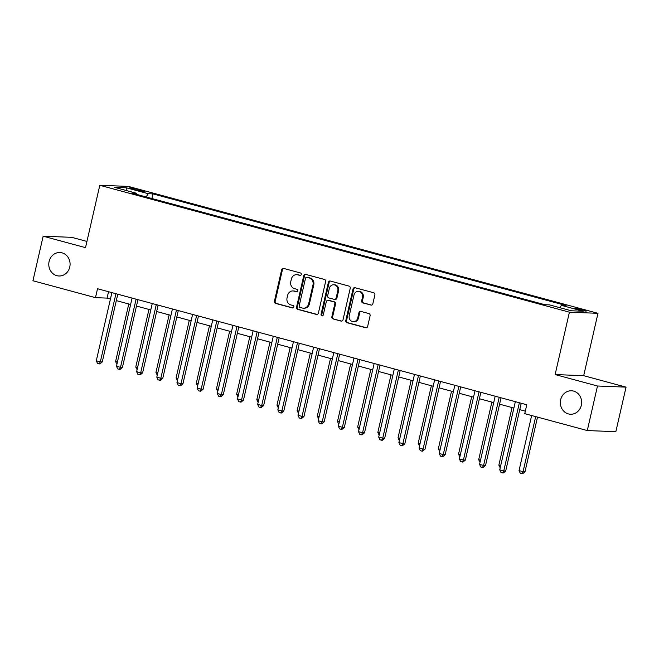 <?xml version="1.0" encoding="UTF-8"?>
<svg xmlns="http://www.w3.org/2000/svg" width="659" height="659" viewBox="0 0 659 659"><rect width="100%" height="100%" fill="white"/><g stroke="black" fill="none" stroke-linecap="round" stroke-linejoin="round"><path stroke-width="0.99" d="M301.287 274.498A1.26 1.145 -87.7 0 0 300.463 272.974L283.625 268.419A1.804 1.631 -87.7 0 0 281.648 269.745L274.432 301.229A1.804 1.631 -87.7 0 0 275.619 303.404L292.448 307.959A1.26 1.145 -87.7 0 0 293.84 307.028A1.26 1.145 -87.7 0 0 293.008 305.504L290.833 304.919A5.766 5.231 -87.7 0 1 287.044 297.95L287.645 295.323A5.766 5.231 -87.7 0 1 292.942 290.94A5.766 5.231 -87.7 0 1 293.996 291.097L296.171 291.69A1.26 1.145 -87.7 0 0 297.563 290.759A1.26 1.145 -87.7 0 0 296.731 289.235L294.557 288.65A5.766 5.231 -87.7 0 1 290.767 281.681L291.369 279.062A5.766 5.231 -87.7 0 1 296.665 274.671A5.766 5.231 -87.7 0 1 297.72 274.828L299.894 275.421A1.26 1.145 -87.7 0 0 301.287 274.498M560.677 399.716A11.747 10.651 -87.7 0 0 570.537 414.239A11.747 10.651 -87.7 0 0 581.329 405.293A11.747 10.651 -87.7 0 0 571.468 390.771A11.747 10.651 -87.7 0 0 560.677 399.716M49.104 261.466A11.747 10.651 -87.7 0 0 58.972 275.989A11.747 10.651 -87.7 0 0 69.763 267.052A11.747 10.651 -87.7 0 0 59.895 252.521A11.747 10.651 -87.7 0 0 49.104 261.466M583.133 309.755A5.873 0.502 12.9 0 0 574.936 308.346A5.873 0.502 12.9 0 0 578.19 309.557A5.873 0.502 12.9 0 0 586.386 310.966A5.873 0.502 12.9 0 0 583.133 309.755M370.86 305.092A1.804 1.631 -87.7 0 0 372.846 303.766L374.864 294.935A1.804 1.631 -87.7 0 0 373.678 292.761L354.987 287.711A1.804 1.631 -87.7 0 0 353.002 289.029L345.794 320.513A1.804 1.631 -87.7 0 0 346.98 322.688L365.671 327.745A1.804 1.631 -87.7 0 0 367.656 326.419L370.094 315.752A1.804 1.631 -87.7 0 0 368.916 313.577L360.918 311.41A1.804 1.631 -87.7 0 0 358.933 312.737L357.722 318.025A4.819 4.366 -87.7 0 1 353.29 321.691A4.819 4.366 -87.7 0 1 349.245 315.735L353.99 295.01A4.819 4.366 -87.7 0 1 358.422 291.336A4.819 4.366 -87.7 0 1 362.466 297.3L361.676 300.751A1.804 1.631 -87.7 0 0 362.854 302.926L371.519 305.117M555.125 374.559L597.491 386.009L587.284 430.558L615.844 431.686L626.05 387.138L583.685 375.688L597.977 313.313L569.409 312.185L555.125 374.559L583.685 375.688M86.939 241.441L71.716 237.331L43.156 236.202L85.513 247.652L99.797 185.278L569.409 312.185M43.156 236.202L32.95 280.75L95.481 297.654L107.063 298.107L110.44 299.021M587.284 430.558L524.753 413.663L526.788 404.75L97.524 288.741L95.481 297.654M325.604 281.624A1.804 1.631 -87.7 0 0 324.417 279.449L305.727 274.391A1.804 1.631 -87.7 0 0 303.741 275.717L296.534 307.201A1.804 1.631 -87.7 0 0 297.711 309.376L316.402 314.425A1.804 1.631 -87.7 0 0 318.388 313.107L325.604 281.624M330.357 281.047L349.048 286.105A1.804 1.631 -87.7 0 1 350.234 288.28L343.026 319.763A1.804 1.631 -87.7 0 1 341.041 321.09L333.034 318.923A1.804 1.631 -87.7 0 1 331.856 316.748L334.78 303.98A1.804 1.631 -87.7 0 0 333.594 301.797L328.289 300.364A1.804 1.631 -87.7 0 0 326.304 301.69L323.256 314.986A1.26 1.145 -87.7 0 1 321.04 314.384L328.371 282.373A1.804 1.631 -87.7 0 1 330.357 281.047M132.706 189.149L136.256 190.105A5.692 0.486 12.9 0 0 144.189 191.472A5.692 0.486 12.9 0 0 141.042 190.294L137.492 189.339A5.692 0.486 12.9 0 0 129.551 187.972A5.692 0.486 12.9 0 0 132.706 189.149M597.977 313.313L128.365 186.406L99.797 185.278M136.611 194.38L136.38 193.244L131.709 193.054L544.836 304.705L549.507 304.886L571.295 310.776L583.182 311.246L561.394 305.356L566.065 305.537L152.937 193.894L148.267 193.713L146.092 196.942M136.38 193.244L114.592 187.354L126.479 187.823L148.267 193.713M597.491 386.009L626.05 387.138M116.305 300.611L130.614 304.474M136.479 306.056L150.779 309.928M156.653 311.509L170.953 315.381M176.826 316.963L191.126 320.826M196.992 322.416L211.3 326.279M217.165 327.869L231.474 331.732M237.339 333.314L251.647 337.186M257.512 338.767L271.813 342.631M277.686 344.22L291.986 348.084M297.86 349.674L312.16 353.537M318.025 355.119L332.334 358.99M338.199 360.572L352.507 364.443M358.372 366.025L372.681 369.888M378.546 371.478L392.846 375.342M398.72 376.932L413.02 380.795M418.893 382.377L433.194 386.248M439.059 387.83L453.367 391.693M459.232 393.283L473.541 397.146M479.406 398.736L493.715 402.6M499.58 404.181L513.88 408.053M519.753 409.634L525.33 411.142M108.529 291.715L107.063 298.107M151.883 198.507L152.937 193.894M559.829 307.679L561.394 305.356M127.055 190.723L126.479 187.823M300.496 275.404L298.494 274.861A5.766 5.231 -87.7 0 0 297.44 274.704L296.665 274.671M292.942 290.94L293.708 290.965A5.766 5.231 -87.7 0 1 294.771 291.13L296.772 291.673M283.683 268.435A1.804 1.631 -87.7 0 0 282.414 269.778L275.207 301.262A1.804 1.631 -87.7 0 0 276.385 303.437L293.049 307.942M305.784 274.408A1.804 1.631 -87.7 0 0 304.516 275.742L297.3 307.234A1.804 1.631 -87.7 0 0 298.486 309.409L317.119 314.442M306.905 277.315A1.26 1.145 -87.7 0 0 305.521 278.238L299.186 305.875A1.26 1.145 -87.7 0 0 300.018 307.399L302.316 308.025A5.766 5.231 -87.7 0 0 303.371 308.181A5.766 5.231 -87.7 0 0 308.667 303.791L312.992 284.902A5.766 5.231 -87.7 0 0 309.203 277.933L307.679 277.348A1.26 1.145 -87.7 0 0 307.448 277.307L306.674 277.282M303.371 308.181L304.137 308.214A5.766 5.231 -87.7 0 0 309.433 303.824L308.667 303.791M307.679 277.348L309.977 277.966A5.766 5.231 -87.7 0 1 313.766 284.935L309.433 303.824M341.749 321.098L333.034 318.923M327.96 300.315L328.734 300.347A1.804 1.631 -87.7 0 1 329.063 300.397L334.368 301.83A1.804 1.631 -87.7 0 1 335.555 304.005L332.63 316.781A1.804 1.631 -87.7 0 0 333.808 318.956M330.414 281.063A1.804 1.631 -87.7 0 0 329.146 282.406L321.814 314.409A1.26 1.145 -87.7 0 0 322.49 315.883M337.812 290.726A4.819 4.366 -87.7 0 0 333.767 284.77A4.819 4.366 -87.7 0 0 329.335 288.436L327.663 295.743A1.804 1.631 -87.7 0 0 328.849 297.917L334.154 299.351A1.804 1.631 -87.7 0 0 336.139 298.033L337.812 290.726L338.586 290.759A4.819 4.366 -87.7 0 0 334.541 284.795L333.767 284.77M334.484 299.4L335.258 299.433A1.804 1.631 -87.7 0 0 336.914 298.057L336.139 298.033M338.586 290.759L336.914 298.057M358.422 291.336L359.188 291.369A4.819 4.366 -87.7 0 1 363.241 297.324L362.45 300.784A1.804 1.631 -87.7 0 0 363.628 302.959L371.569 305.109M353.29 321.691L354.064 321.724A4.819 4.366 -87.7 0 0 358.488 318.058L357.722 318.025M360.967 311.427A1.804 1.631 -87.7 0 0 359.699 312.761L358.488 318.058M355.044 287.719A1.804 1.631 -87.7 0 0 353.776 289.062L346.568 320.546A1.804 1.631 -87.7 0 0 347.746 322.721L366.388 327.754M128.777 303.98L115.589 361.56L117.426 362.055M116.923 364.246L115.589 361.56M115.943 293.716A1.837 1.664 -87.7 0 0 115.918 293.815L100.325 361.89L96.288 360.794L111.882 292.72A1.837 1.664 -87.7 0 0 111.898 292.629M117.772 294.211L102.252 361.964L100.325 361.89L99.163 363.9L97.548 363.463L96.288 360.794M102.252 361.964L99.937 363.933L99.163 363.9M148.95 309.433L135.762 367.014L137.591 367.508M137.097 369.699L135.762 367.014M169.124 314.878L155.936 372.459L157.765 372.961M157.262 375.152L155.936 372.459M189.29 320.332L176.101 377.912L177.938 378.406M177.436 380.597L176.101 377.912M136.108 299.17A1.837 1.664 -87.7 0 0 136.083 299.268L120.498 367.335L116.462 366.247L132.055 298.173A1.837 1.664 -87.7 0 0 132.072 298.082M137.945 299.664L122.426 367.417L120.498 367.335L119.337 369.353L117.722 368.916L116.462 366.247M122.426 367.417L120.103 369.378L119.337 369.353M156.282 304.623A1.837 1.664 -87.7 0 0 156.257 304.713L140.672 372.788L136.635 371.701L152.229 303.626A1.837 1.664 -87.7 0 0 152.245 303.527M158.119 305.117L142.599 372.862L140.672 372.788L139.51 374.806L137.896 374.37L136.635 371.701M142.599 372.862L140.276 374.831L139.51 374.806M176.455 310.076A1.837 1.664 -87.7 0 0 176.431 310.167L160.837 378.241L156.809 377.154L172.394 309.079A1.837 1.664 -87.7 0 0 172.419 308.98M178.284 310.57L162.773 378.315L160.837 378.241L159.676 380.251L158.061 379.815L156.809 377.154M162.773 378.315L160.45 380.284L159.676 380.251M209.463 325.785L196.275 383.365L198.112 383.859M197.609 386.05L196.275 383.365M196.629 315.529A1.837 1.664 -87.7 0 0 196.604 315.62L181.011 383.695L176.983 382.599L192.568 314.532A1.837 1.664 -87.7 0 0 192.593 314.434M198.458 316.023L182.947 383.769L181.011 383.695L179.849 385.704L178.235 385.268L176.983 382.599M182.947 383.769L180.624 385.737L179.849 385.704M229.637 331.238L216.449 388.818L218.286 389.312M217.783 391.504L216.449 388.818M249.81 336.683L236.622 394.263L238.459 394.766M237.957 396.957L236.622 394.263M269.984 342.136L256.796 399.716L258.625 400.211M258.13 402.402L256.796 399.716M290.158 347.59L276.969 405.17L278.798 405.664M278.296 407.855L276.969 405.17M310.323 353.043L297.135 410.623L298.972 411.117M298.469 413.308L297.135 410.623M216.803 320.974A1.837 1.664 -87.7 0 0 216.778 321.073L201.184 389.148L197.148 388.052L212.742 319.977A1.837 1.664 -87.7 0 0 212.758 319.887M218.631 321.468L203.112 389.222L201.184 389.148L200.023 391.158L198.408 390.721L197.148 388.052M203.112 389.222L200.797 391.191L200.023 391.158M236.976 326.427A1.837 1.664 -87.7 0 0 236.952 326.518L221.358 394.593L217.322 393.505L232.915 325.431A1.837 1.664 -87.7 0 0 232.932 325.34M238.805 326.922L223.286 394.675L221.358 394.593L220.197 396.611L218.582 396.174L217.322 393.505M223.286 394.675L220.971 396.636L220.197 396.611M257.142 331.881A1.837 1.664 -87.7 0 0 257.117 331.971L241.532 400.046L237.495 398.959L253.089 330.884A1.837 1.664 -87.7 0 0 253.105 330.785M258.979 332.375L243.459 400.12L241.532 400.046L240.37 402.056L238.756 401.619L237.495 398.959M243.459 400.12L241.136 402.089L240.37 402.056M277.315 337.334A1.837 1.664 -87.7 0 0 277.291 337.424L261.705 405.499L257.669 404.412L273.263 336.337A1.837 1.664 -87.7 0 0 273.279 336.238M279.152 337.828L263.633 405.573L261.705 405.499L260.544 407.509L258.929 407.073L257.669 404.412M263.633 405.573L261.31 407.542L260.544 407.509M297.489 342.779A1.837 1.664 -87.7 0 0 297.464 342.878L281.871 410.952L277.843 409.857L293.428 341.782A1.837 1.664 -87.7 0 0 293.453 341.692M299.318 343.273L283.807 411.027L281.871 410.952L280.709 412.962L279.095 412.526L277.843 409.857M283.807 411.027L281.484 412.995L280.709 412.962M330.497 358.496L317.308 416.076L319.145 416.57M318.643 418.762L317.308 416.076M317.663 348.232A1.837 1.664 -87.7 0 0 317.638 348.331L302.044 416.397L298.016 415.31L313.602 347.235A1.837 1.664 -87.7 0 0 313.626 347.145M319.491 348.726L303.98 416.48L302.044 416.397L300.883 418.416L299.268 417.979L298.016 415.31M303.98 416.48L301.657 418.44L300.883 418.416M350.67 363.941L337.482 421.521L339.319 422.024M338.817 424.215L337.482 421.521M337.836 353.685A1.837 1.664 -87.7 0 0 337.812 353.776L322.218 421.851L318.182 420.763L333.775 352.689A1.837 1.664 -87.7 0 0 333.792 352.59M339.665 354.18L324.146 421.925L322.218 421.851L321.057 423.869L319.442 423.432L318.182 420.763M324.146 421.925L321.831 423.894L321.057 423.869M370.844 369.394L357.656 426.974L359.493 427.469M358.99 429.66L357.656 426.974M358.01 359.139A1.837 1.664 -87.7 0 0 357.985 359.229L342.392 427.304L338.355 426.216L353.949 358.142A1.837 1.664 -87.7 0 0 353.965 358.043M359.839 359.633L344.319 427.378L342.392 427.304L341.23 429.314L339.616 428.877L338.355 426.216M344.319 427.378L342.005 429.347L341.23 429.314M391.018 374.847L377.829 432.428L379.658 432.922M379.164 435.113L377.829 432.428M378.175 364.592A1.837 1.664 -87.7 0 0 378.151 364.682L362.565 432.757L358.529 431.661L374.123 363.595A1.837 1.664 -87.7 0 0 374.139 363.496M380.012 365.086L364.493 432.831L362.565 432.757L361.404 434.767L359.789 434.33L358.529 431.661M364.493 432.831L362.17 434.8L361.404 434.767M411.191 380.301L398.003 437.881L399.832 438.375M399.329 440.566L398.003 437.881M398.349 370.037A1.837 1.664 -87.7 0 0 398.324 370.136L382.739 438.21L378.703 437.115L394.296 369.04A1.837 1.664 -87.7 0 0 394.313 368.949M400.186 370.531L384.667 438.284L382.739 438.21L381.577 440.22L379.963 439.784L378.703 437.115M384.667 438.284L382.344 440.253L381.577 440.22M431.357 385.746L418.168 443.326L420.005 443.828M419.503 446.019L418.168 443.326M418.523 375.49A1.837 1.664 -87.7 0 0 418.498 375.581L402.904 443.655L398.876 442.568L414.462 374.493A1.837 1.664 -87.7 0 0 414.486 374.403M420.351 375.984L404.84 443.738L402.904 443.655L401.743 445.673L400.137 445.237L398.876 442.568M404.84 443.738L402.517 445.698L401.743 445.673M451.53 391.199L438.342 448.779L440.179 449.273M439.677 451.464L438.342 448.779M471.704 396.652L458.516 454.232L460.353 454.726M459.85 456.918L458.516 454.232M491.878 402.105L478.689 459.685L480.526 460.18M480.024 462.371L478.689 459.685M512.051 407.559L498.863 465.139L500.692 465.633M500.197 467.824L498.863 465.139M531.648 415.524L519.037 470.584L523.065 471.679L525.001 471.753L537.513 417.106M525.001 471.753L522.678 473.722L521.903 473.689L523.065 471.679L535.676 416.612M521.903 473.689L520.289 473.253L519.037 470.584M438.696 380.943A1.837 1.664 -87.7 0 0 438.672 381.034L423.078 449.109L419.05 448.021L434.635 379.946A1.837 1.664 -87.7 0 0 434.66 379.848M440.525 381.437L425.014 449.183L423.078 449.109L421.917 451.118L420.302 450.682L419.05 448.021M425.014 449.183L422.691 451.151L421.917 451.118M458.87 386.396A1.837 1.664 -87.7 0 0 458.845 386.487L443.252 454.562L439.215 453.474L454.809 385.4A1.837 1.664 -87.7 0 0 454.825 385.301M460.699 386.891L445.179 454.636L443.252 454.562L442.09 456.572L440.476 456.135L439.215 453.474M445.179 454.636L442.864 456.605L442.09 456.572M479.044 391.841A1.837 1.664 -87.7 0 0 479.019 391.94L463.425 460.015L459.389 458.919L474.982 390.845A1.837 1.664 -87.7 0 0 474.999 390.754M480.872 392.336L465.353 460.089L463.425 460.015L462.264 462.025L460.649 461.588L459.389 458.919M465.353 460.089L463.038 462.058L462.264 462.025M499.209 397.295A1.837 1.664 -87.7 0 0 499.192 397.393L483.599 465.46L479.563 464.373L495.156 396.298A1.837 1.664 -87.7 0 0 495.173 396.207M501.046 397.789L485.526 465.542L483.599 465.46L482.437 467.478L480.823 467.042L479.563 464.373M485.526 465.542L483.204 467.503L482.437 467.478M519.383 402.748A1.837 1.664 -87.7 0 0 519.358 402.838L503.773 470.913L499.736 469.826L515.33 401.751A1.837 1.664 -87.7 0 0 515.346 401.652M521.22 403.242L505.7 470.987L503.773 470.913L502.611 472.931L500.997 472.495L499.736 469.826M505.7 470.987L503.377 472.956L502.611 472.931M137.253 190.369L137.492 189.339M140.845 191.159L141.042 190.294M298.494 274.861L297.72 274.828M296.632 291.706L296.171 291.69M294.771 291.13L293.996 291.097M292.909 307.975L292.448 307.959M276.385 303.437L275.619 303.404M275.207 301.262L274.432 301.229M282.414 269.778L281.648 269.745M300.364 275.437L299.894 275.421M317.07 314.458L316.402 314.425M298.486 309.409L297.711 309.376M297.3 307.234L296.534 307.201M304.516 275.742L303.741 275.717M313.766 284.935L312.992 284.902M309.977 277.966L309.203 277.933M341.7 321.114L341.041 321.09M332.63 316.781L331.856 316.748M335.555 304.005L334.78 303.98M334.368 301.83L333.594 301.797M329.063 300.397L328.289 300.364M321.814 314.409L321.04 314.384M329.146 282.406L328.371 282.373M363.628 302.959L362.854 302.926M362.45 300.784L361.676 300.751M363.241 297.324L362.466 297.3M359.699 312.761L358.933 312.737M366.33 327.77L365.671 327.745M347.746 322.721L346.98 322.688M346.568 320.546L345.794 320.513M353.776 289.062L353.002 289.029M115.918 293.815L116.346 293.832M136.083 299.268L136.52 299.285M156.257 304.713L156.694 304.73M176.431 310.167L176.867 310.183M196.604 315.62L197.041 315.636M216.778 321.073L217.206 321.09M236.952 326.518L237.38 326.543M257.117 331.971L257.554 331.988M277.291 337.424L277.727 337.441M297.464 342.878L297.901 342.894M317.638 348.331L318.075 348.347M337.812 353.776L338.24 353.792M357.985 359.229L358.414 359.246M378.151 364.682L378.587 364.699M398.324 370.136L398.761 370.152M418.498 375.581L418.935 375.605M438.672 381.034L439.108 381.05M458.845 386.487L459.274 386.503M479.019 391.94L479.447 391.957M499.192 397.393L499.621 397.41M519.358 402.838L519.794 402.855"/></g></svg>
